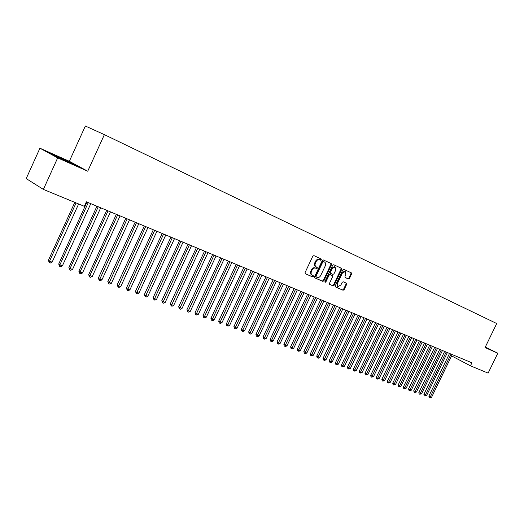 <?xml version="1.0" encoding="UTF-8"?>
<svg xmlns="http://www.w3.org/2000/svg" width="524" height="524" viewBox="0 0 524 524"><rect width="100%" height="100%" fill="white"/><g stroke="black" fill="none" stroke-linecap="round" stroke-linejoin="round"><path stroke-width="0.79" d="M321.31 259.786L321.14 258.941L313.909 255.614L312.795 256.203L305.086 272.532L305.328 273.731L312.632 276.934L313.404 276.508L313.241 275.676L312.225 275.231C311.04 274.452 310.784 273.181 311.472 271.419L312.108 270.063C313.07 268.373 314.249 267.738 315.651 268.15L316.588 268.57L317.361 268.157L317.19 267.319L316.208 266.873C315.003 266.087 314.747 264.803 315.435 263.022L316.077 261.666C317.04 259.976 318.219 259.347 319.614 259.773L320.544 260.199L321.31 259.786M316.116 266.821L315.605 266.572C314.4 265.786 314.145 264.502 314.832 262.721L315.474 261.371C316.431 259.681 317.61 259.046 319.005 259.478L319.935 259.904L320.708 259.491L320.623 258.705M305.164 273.613L312.035 276.62L312.808 276.2L312.776 275.473M312.094 275.159L311.629 274.923C310.444 274.144 310.188 272.873 310.87 271.111L311.511 269.755C312.468 268.065 313.653 267.43 315.048 267.849L315.985 268.268L316.758 267.849L316.699 267.096M348.434 278.997L349.482 278.414L351.571 274.019L351.355 272.86L343.823 269.388L342.762 269.971L335.262 285.776L335.478 286.929L343.082 290.257L344.137 289.667L346.652 284.368L346.443 283.222L343.207 281.774L342.152 282.364L340.895 285.004L338.019 286.562L337.449 283.477L342.382 273.083L345.231 271.53L345.814 274.648L344.995 276.377L345.211 277.537L348.434 278.997L347.825 278.689L348.873 278.113L350.962 273.718L350.844 272.624M471.921 362.811L86.381 201.812L84.325 206.312L43.387 189.406L57.673 157.875L87.724 171.217L104.381 134.648L496.719 323.531L485.047 347.569L497.8 353.228L488.119 373.121L470.46 365.824L471.921 362.811M331.476 264.784L331.24 263.592L323.38 259.969L322.28 260.559L314.636 276.724L314.872 277.91L322.817 281.388L323.898 280.792L331.476 264.784L330.873 264.489L330.742 263.362M333.709 264.731L341.406 268.275L341.635 269.454L334.129 285.279L333.061 285.868L329.734 284.414L329.517 283.255L332.57 276.81L332.347 275.637L330.133 274.642L329.052 275.238L325.863 281.971L325.09 282.384L324.939 281.565L332.635 265.314L333.709 264.731M104.381 134.648L85.347 126.015L69.332 161.3L39.929 148.207L57.673 157.875M449.291 353.359L448.996 354.532M451.603 355.901L470.46 365.824M497.8 353.228L485.309 347.026M39.929 148.207L26.2 178.599L43.387 189.406M87.724 171.217L69.332 161.3M71.257 162.748L50.618 153.571L69.24 162.65L76.773 165.722L71.146 162.997M485.159 347.34L488.099 348.512L485.27 347.104M314.708 277.792L322.214 281.08L323.301 280.484L330.873 264.489M323.524 261.568L322.751 261.98L316.051 276.155L316.214 276.986L317.203 277.419C318.592 277.818 319.764 277.183 320.714 275.506L325.28 265.858C325.967 264.083 325.712 262.806 324.52 262.026L322.915 261.273L322.149 261.686L322.751 261.98M316.188 276.967L315.455 275.847L322.149 261.686M323.97 261.758L324.494 262.013M322.915 261.273L323.891 261.718M329.583 284.303L332.458 285.56L333.526 284.971L341.026 269.153L340.901 268.039M331.777 275.349L329.531 274.34L328.45 274.93L325.26 281.663L325.863 281.971M324.867 282.069L325.26 281.663M335.746 270.115L335.137 266.952L332.236 268.517L330.487 272.218L330.709 273.397L332.923 274.393L333.998 273.803L335.746 270.115M335.137 266.952L334.528 266.657L331.633 268.216L332.236 268.517M330.683 273.384L330.12 273.102L329.878 271.917L331.633 268.216M345.087 277.451L347.825 278.689M345.231 271.53L344.622 271.236L341.772 272.781L342.382 273.083M338.019 286.562L337.417 286.255L336.847 283.17L341.772 272.781M335.321 286.818L342.48 289.949L343.528 289.359L346.05 284.06L345.971 283.012M74.788 202.375L48.385 260.336L49.525 261.214L52.125 262.144L78.639 203.967M76.085 202.912L49.525 261.214L49.322 262.635L48.385 260.336M52.125 262.144L50.363 263.002L49.322 262.635M86.977 202.061L58.708 264.024L59.86 264.902L62.415 265.812L90.796 203.653M88.287 202.611L59.86 264.902L59.644 266.303L58.708 264.024M62.415 265.812L60.673 266.664L59.644 266.303M96.933 206.22L68.86 267.646L70.026 268.524L72.541 269.421L100.719 207.799M98.25 206.77L70.026 268.524L69.797 269.912L68.86 267.646M72.541 269.421L70.805 270.266L69.797 269.912M71.002 163.37L56.71 156.827M52.813 154.757L74.408 164.759M485.198 347.255L487.215 348.264M106.719 210.307L78.842 271.209L80.021 272.087L82.497 272.971L110.472 211.873M108.049 210.864L80.021 272.087L79.786 273.456L78.842 271.209M82.497 272.971L80.775 273.81L79.786 273.456M116.341 214.323L88.661 274.714L89.853 275.591L92.283 276.462L120.075 215.881M117.69 214.886L89.853 275.591L89.604 276.947L88.661 274.714M92.283 276.462L90.573 277.294L89.604 276.947M125.812 218.279L98.316 278.159L99.521 279.043L101.918 279.895L129.513 219.825M127.168 218.842L99.259 280.379L98.316 278.159M101.918 279.895L100.222 280.72L99.259 280.379M135.127 222.169L107.82 281.552L109.038 282.429L111.389 283.274L138.801 223.702M136.495 222.739L108.763 283.753L107.82 281.552M111.389 283.274L109.706 284.087L108.763 283.753M144.29 225.995L117.173 284.886L118.398 285.77L120.717 286.595L147.938 227.521M145.665 226.571L118.116 287.08L117.173 284.886M120.717 286.595L119.04 287.407L118.116 287.08M153.309 229.761L126.369 288.174L127.607 289.052L129.893 289.87L156.931 231.274M154.698 230.344L127.319 290.348L126.369 288.174M129.893 289.87L128.229 290.669L127.319 290.348M162.185 233.468L135.428 291.403L136.679 292.287L138.919 293.086L165.78 234.968M163.58 234.051L136.371 293.564L135.428 291.403M138.919 293.086L137.268 293.885L136.371 293.564M170.922 237.117L144.342 294.586L145.6 295.471L147.807 296.257L174.492 238.603M172.324 237.7L145.286 296.735L144.342 294.586M147.807 296.257L146.17 297.043L145.286 296.735M179.522 240.706L153.119 297.717L154.383 298.601L156.558 299.374L183.066 242.186M180.931 241.295L154.063 299.852L153.119 297.717M156.558 299.374L154.934 300.16L154.063 299.852M187.992 244.243L161.759 300.802L163.036 301.686L165.178 302.446L191.509 245.71M189.406 244.839L162.702 302.918L161.759 300.802M165.178 302.446L163.56 303.226L162.702 302.918M196.33 247.728L170.267 303.835L171.551 304.719L173.66 305.472L199.821 249.182M197.751 248.324L171.21 305.944L170.267 303.835M173.66 305.472L172.055 306.245L171.21 305.944M204.537 251.153L178.645 306.828L179.942 307.712L182.018 308.453L208.002 252.601M205.971 251.749L179.594 308.918L178.645 306.828M182.018 308.453L180.42 309.212L179.594 308.918M212.626 254.533L186.898 309.776L188.201 310.653L190.245 311.387L216.065 255.967M214.061 255.129L187.841 311.852L186.898 309.776M190.245 311.387L188.66 312.14L187.841 311.852M220.591 257.854L195.026 312.677L196.336 313.555L198.354 314.276L224.01 259.282M222.032 258.463L195.976 314.741L195.452 314.387L195.026 312.677M198.354 314.276L196.782 315.029L195.976 314.741M228.438 261.135L203.037 315.533L204.353 316.417L206.338 317.125L231.831 262.55M229.885 261.738L203.98 317.583L203.456 317.23L203.037 315.533M206.338 317.125L204.773 317.865L203.98 317.583M236.167 264.365L210.93 318.35L212.246 319.227L214.205 319.928L239.534 265.766M237.621 264.967L211.873 320.387L211.342 320.033L210.93 318.35M214.205 319.928L212.652 320.668L211.873 320.387M243.784 267.541L218.704 321.127L220.028 322.005L221.96 322.692L247.132 268.943M245.239 268.15L219.648 323.151L219.117 322.797L218.704 321.127M221.96 322.692L220.421 323.426L219.648 323.151M251.284 270.679L226.361 323.858L227.698 324.736L229.597 325.417L254.612 272.067M252.751 271.288L227.305 325.876L226.774 325.522L226.361 323.858M229.597 325.417L228.071 326.144L227.305 325.876M258.686 273.764L233.914 326.557L235.256 327.435L237.13 328.103L261.987 275.146M260.153 274.38L234.857 328.555L234.326 328.207L233.914 326.557M237.13 328.103L235.61 328.823L234.857 328.555M265.976 276.81L241.361 329.21L242.704 330.087L244.551 330.749L269.257 278.178M267.45 277.425L242.304 331.201L241.767 330.847L241.361 329.21M244.551 330.749L243.038 331.463L242.304 331.201M273.161 279.809L248.697 331.83L250.046 332.707L251.867 333.356L276.423 281.172M274.642 280.432L249.64 333.808L249.097 333.454L248.697 331.83M251.867 333.356L250.367 334.07L249.64 333.808M280.248 282.77L255.935 334.41L257.291 335.288L259.085 335.93L283.484 284.119M281.729 283.386L256.871 336.375L256.334 336.028L255.935 334.41M259.085 335.93L257.592 336.631L256.871 336.375M287.231 285.685L263.068 336.958L264.423 337.829L266.192 338.465L290.447 287.028M288.717 286.307L264.004 338.91L263.461 338.563L263.068 336.958M266.192 338.465L264.712 339.166L264.004 338.91M294.121 288.567L270.102 339.467L271.465 340.345L273.207 340.96L297.318 289.896M295.608 289.183L271.039 341.412L270.495 341.059L270.102 339.467M273.207 340.96L271.733 341.661L271.039 341.412M300.914 291.403L277.039 341.943L278.408 342.814L280.124 343.43L304.09 292.726M302.407 292.025L277.975 343.875L277.425 343.528L277.039 341.943M280.124 343.43L278.663 344.117L277.975 343.875M307.614 294.2L283.877 344.386L285.252 345.257L286.949 345.86L310.765 295.516M309.108 294.822L284.814 346.305L284.263 345.958L283.877 344.386M286.949 345.86L285.495 346.547L284.814 346.305M314.223 296.957L290.63 346.796L292.006 347.661L293.676 348.264L317.354 298.267M315.717 297.58L291.56 348.702L291.01 348.355L290.63 346.796M293.676 348.264L292.228 348.938L291.56 348.702M320.74 299.676L297.285 349.174L298.66 350.039L300.311 350.628L323.852 300.979M322.234 300.304L298.215 351.067L297.665 350.72L297.285 349.174M300.311 350.628L298.877 351.303L298.215 351.067M327.166 302.361L303.854 351.512L305.237 352.383L306.861 352.96L330.264 303.658M328.666 302.99L304.785 353.399L304.228 353.052L303.854 351.512M306.861 352.96L305.433 353.635L304.785 353.399M333.513 305.014L310.332 353.831L311.714 354.689L313.326 355.265L336.585 306.298M335.013 305.643L311.263 355.704L310.706 355.357L310.332 353.831M313.326 355.265L311.904 355.934L311.263 355.704M339.768 307.627L316.725 356.11L318.114 356.975L319.699 357.538L342.827 308.905M341.275 308.256L317.655 357.971L317.099 357.63L316.725 356.11M319.699 357.538L318.291 358.2L317.655 357.971M345.945 310.208L323.033 358.364L324.428 359.222L325.987 359.778L348.984 311.472M347.451 310.837L323.963 360.217L323.406 359.87L323.033 358.364M325.987 359.778L324.585 360.44L323.963 360.217M352.043 312.749L329.262 360.584L330.657 361.442L332.196 361.992L355.062 314.014M353.549 313.378L330.186 362.425L329.629 362.084L329.262 360.584M332.196 361.992L330.808 362.647L330.186 362.425M358.056 315.265L335.406 362.778L336.801 363.636L338.327 364.18L361.062 316.516M359.569 315.893L336.329 364.612L335.773 364.265L335.406 362.778M338.327 364.18L336.939 364.828L336.329 364.612M363.997 317.741L341.471 364.946L342.873 365.798L344.373 366.335L366.977 318.992M365.51 318.376L342.395 366.767L341.838 366.42L341.471 364.946M344.373 366.335L342.997 366.977L342.395 366.767M369.859 320.19L347.464 367.082L348.86 367.933L350.346 368.464L372.819 321.428M371.372 320.819L348.381 368.889L347.825 368.549L347.464 367.082M350.346 368.464L348.977 369.106L348.381 368.889M375.643 322.607L353.373 369.191L354.774 370.042L356.241 370.566L378.59 323.839M377.156 323.236L354.296 370.992L353.733 370.651L353.373 369.191M356.241 370.566L354.879 371.202L354.296 370.992M381.361 324.991L359.215 371.274L360.617 372.125L362.064 372.643L384.289 326.216M382.867 325.627L360.132 373.068L359.569 372.721L359.215 371.274M362.064 372.643L360.132 373.068M387 327.349L364.979 373.33L366.381 374.182L367.809 374.693L389.908 328.568M388.513 327.978L366.381 374.182L365.89 375.112L365.333 374.771L364.979 373.33M367.809 374.693L365.89 375.112M392.568 329.675L370.664 375.361L372.073 376.212L373.481 376.717L395.463 330.886M394.081 330.303L372.073 376.212L371.582 377.136L371.018 376.795L370.664 375.361M373.481 376.717L371.582 377.136M398.07 331.974L376.291 377.365L377.693 378.217L379.088 378.714L400.945 333.172M399.583 332.602L377.693 378.217L377.201 379.134L376.638 378.793L376.291 377.365M379.088 378.714L377.201 379.134M403.5 334.24L381.839 379.35L383.247 380.195L384.623 380.686L406.362 335.432M405.013 334.869L383.247 380.195L382.749 381.105L382.186 380.765L381.839 379.35M384.623 380.686L382.749 381.105M408.864 336.48L387.321 381.308L388.729 382.147L390.092 382.631L411.707 337.666M410.377 337.115L388.729 382.147L388.232 383.051L387.668 382.71L387.321 381.308M390.092 382.631L388.232 383.051M414.163 338.694L392.738 383.241L394.146 384.079L395.489 384.557L416.993 339.873M415.676 339.323L394.146 384.079L393.642 384.976L393.085 384.636L392.738 383.241M395.489 384.557L393.642 384.976M419.403 340.882L398.089 385.147L399.498 385.985L400.827 386.463L422.213 342.054M420.916 341.51L399.498 385.985L398.993 386.876L398.43 386.535L398.089 385.147M400.827 386.463L398.993 386.876M424.571 343.037L403.375 387.033L404.783 387.871L406.093 388.343L427.368 344.209M426.084 343.672L404.783 387.871L404.279 388.749L403.716 388.415L403.375 387.033M406.093 388.343L404.279 388.749M429.68 345.172L408.596 388.9L410.004 389.732L411.301 390.197L432.464 346.331M431.193 345.807L410.004 389.732L409.499 390.609L408.936 390.269L408.596 388.9M411.301 390.197L409.499 390.609M434.73 347.281L413.757 390.74L415.165 391.572L416.449 392.031L437.494 348.434M436.243 347.91L415.165 391.572L414.654 392.437L414.091 392.103L413.757 390.74M416.449 392.031L414.654 392.437M439.721 349.364L418.853 392.561L420.268 393.393L421.532 393.845L442.466 350.51M441.228 349.993L420.268 393.393L419.75 394.251L419.187 393.917L418.853 392.561M421.532 393.845L419.75 394.251M444.647 351.421L423.896 394.362L425.305 395.188L426.556 395.633L447.378 352.567M446.16 352.056L425.305 395.188L424.787 396.039L424.224 395.705L423.896 394.362M426.556 395.633L424.787 396.039M449.52 353.458L428.874 396.137L430.283 396.963L431.521 397.402L452.238 354.591M451.026 354.086L430.283 396.963L429.765 397.808L429.202 397.474L428.874 396.137M431.521 397.402L429.765 397.808M319.005 259.478L319.614 259.773M315.474 261.371L316.077 261.666M314.832 262.721L315.435 263.022M315.985 268.268L316.588 268.57M315.048 267.849L315.651 268.15M311.511 269.755L312.108 270.063M310.87 271.111L311.472 271.419M312.035 276.62L312.632 276.934M319.935 259.904L320.544 260.199M323.301 280.484L323.898 280.792M322.214 281.08L322.817 281.388M315.455 275.847L316.051 276.155M341.026 269.153L341.635 269.454M333.526 284.971L334.129 285.279M332.458 285.56L333.061 285.868M329.531 274.34L330.133 274.642M328.45 274.93L329.052 275.238M329.878 271.917L330.487 272.218M336.847 283.17L337.449 283.477M346.05 284.06L346.652 284.368M343.528 289.359L344.137 289.667M342.48 289.949L343.082 290.257M350.962 273.718L351.571 274.019M348.873 278.113L349.482 278.414M315.605 266.572L316.208 266.873M311.629 274.923L312.16 275.198M315.612 276.672L316.214 276.986M323.911 261.731L324.52 262.026M330.107 273.096L330.709 273.397"/></g></svg>
